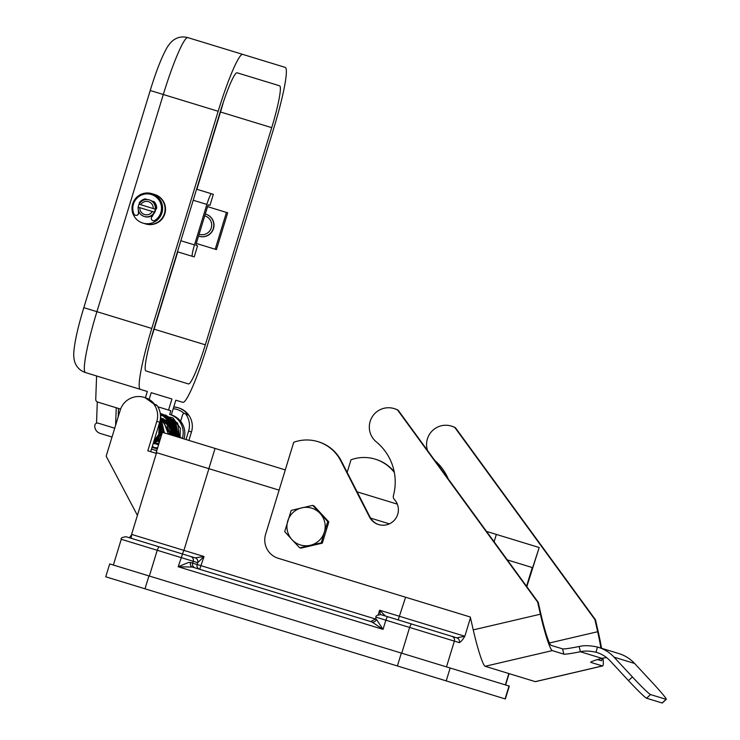 <?xml version="1.0" encoding="UTF-8"?>
<svg xmlns="http://www.w3.org/2000/svg" width="740" height="740" viewBox="0 0 740 740"><rect width="100%" height="100%" fill="white"/><g stroke="black" fill="none" stroke-linecap="round" stroke-linejoin="round"><path stroke-width="1.11" d="M370.759 621.6L199.689 569.301A3.848 3.829 107 0 1 197.154 564.5L192.641 563.121L193.205 561.281L197.719 562.659L204.037 556.535L195.184 557.858L126.281 536.796M190.559 562.483L188.358 562.529L178.192 566.748L192.4 567.062A3.848 3.099 107 0 1 190.559 562.483L192.641 563.121A3.848 3.829 107 0 0 195.175 567.913M413.706 624.662L385.401 616.013L379.62 610.223L380.277 614.487M376.392 619.297A3.848 3.524 107 0 1 371.896 621.942L383.033 629.37L376.392 619.297L197.154 564.5L197.719 562.659A3.848 3.829 -73 0 0 195.184 557.858L182.382 553.946L183.918 550.384L131.59 534.391L156.575 452.677M446.488 666.888L454.369 641.127L459.29 642.625A3.848 3.829 -73 0 0 456.765 637.824L380.887 614.635M182.197 553.89L138.029 540.385M300.671 548.044A22.135 21.997 -73 0 0 300.819 548.09L299.765 547.776A22.135 21.997 107 0 1 299.617 547.73L292.041 539.691A19.249 19.129 -73 0 0 310.338 545.288L299.922 547.813A22.135 21.997 107 0 1 299.765 547.776M300.819 548.09A22.135 21.997 -73 0 0 300.967 548.137L299.922 547.813M312.706 505.438A22.135 21.997 107 0 1 312.863 505.485L320.078 513.412A19.249 19.129 -73 0 0 287.768 520.96A19.249 19.129 -73 0 0 292.041 539.691L284.826 531.773A22.135 21.997 107 0 1 284.752 531.468L291.144 510.563A22.135 21.997 107 0 1 291.375 510.35L312.558 505.392A22.135 21.997 107 0 1 312.706 505.438L313.76 505.762A22.135 21.997 -73 0 0 313.612 505.716M312.863 505.485L313.908 505.809A22.135 21.997 -73 0 0 313.76 505.762M180.625 421.236L182.558 414.89A1.924 1.915 107 0 1 185.953 414.335A19.249 19.129 107 0 1 188.617 431.078L186.027 439.542M163.808 432.364L164.28 432.891M173.567 435.731A10.009 9.944 -73 0 0 166.981 423.252L164.049 422.355M198.551 236.079A11.544 11.479 -73 0 0 198.958 236.217L199.162 236.282A11.544 11.479 -73 0 0 213.508 228.586A11.544 11.479 -73 0 0 205.914 214.193L205.711 214.128A11.544 11.479 -73 0 0 205.294 214.008M199.115 234.247A9.62 9.565 -73 0 0 211.27 227.901A9.62 9.565 -73 0 0 204.74 215.849M151.811 193.63L154.272 194.38A15.392 15.3 -73 0 1 164.41 213.573A15.392 15.3 -73 0 1 145.271 223.822L142.811 223.073A15.392 15.3 -73 0 0 161.949 212.824A15.392 15.3 -73 0 0 151.811 193.63A15.392 15.3 -73 0 0 132.682 203.879A15.392 15.3 -73 0 0 142.811 223.073M154.318 194.389L154.725 194.518A15.392 15.3 107 0 1 164.853 213.712A15.392 15.3 107 0 1 145.725 223.961L145.317 223.841A15.392 15.3 -73 0 0 164.447 213.592A15.392 15.3 -73 0 0 154.318 194.389A15.392 15.3 -73 0 0 154.299 194.389M144.679 216.598A8.658 8.603 -73 0 0 144.744 216.617L144.744 216.617A8.658 8.603 -73 0 0 152.949 214.822M155.816 209.355A8.658 8.603 -73 0 0 152.459 201.41M144.781 216.635A8.658 8.603 -73 0 0 152.958 214.868M155.863 209.328A8.658 8.603 -73 0 0 152.468 201.4M140.748 204.73A6.734 6.697 107 0 1 153.217 208.541L155.289 209.179A8.658 8.603 107 0 1 154.392 212.121L138.186 207.172A8.658 8.603 107 0 1 139.092 204.231L155.289 209.179A8.658 8.603 -73 0 0 149.267 199.893L149.684 200.022A8.658 8.603 -73 0 1 152.338 201.382A1.924 1.915 107 0 1 154.346 201.946A9.62 9.565 107 0 1 156.695 207.607A1.924 1.915 107 0 1 155.678 209.439A8.658 8.603 -73 0 0 152.338 201.382M153.032 220.659A2.405 2.387 -73 0 0 153.078 220.677L152.977 220.649A2.405 2.387 -73 0 1 152.218 216.45A1.924 1.915 -73 0 0 152.94 214.683A8.658 8.603 -73 0 1 144.615 216.579L144.208 216.459A8.658 8.603 -73 0 0 154.392 212.121L152.31 211.492A6.734 6.697 107 0 1 139.851 207.681M152.94 214.683A8.658 8.603 -73 0 0 155.678 209.439M153.078 220.677A2.405 2.387 -73 0 0 155.095 220.391A14.43 14.347 -73 0 0 151.469 194.528A14.43 14.347 -73 0 0 151.422 194.509M152.977 220.649A2.405 2.387 -73 0 0 154.984 220.353A14.43 14.347 -73 0 0 151.367 194.5A14.43 14.347 -73 0 0 133.912 213.916A2.405 2.387 -73 0 0 137.816 214.656A2.405 2.387 -73 0 0 138.389 212.223A1.924 1.915 107 0 1 138.5 210.761M138.177 207.172L138.186 207.172A8.658 8.603 -73 0 0 144.208 216.459C139.971 214.822 137.954 211.723 138.177 207.172M194.204 256.9L192.354 256.336A11.544 1.286 -73 0 1 194.5 244.912L206.886 204.425A11.544 1.286 -73 0 1 211.492 193.76L213.333 194.324L209.957 205.369L208.319 204.869L207.552 206.645L196.294 243.451L195.943 245.356L197.58 245.856L194.204 256.9L177.748 251.868L154.114 329.161A42.337 4.718 -73 0 1 150.904 339.161M153.828 329.078L220.224 111.907A42.337 4.718 -73 0 1 237.114 72.797L279.581 85.784A42.337 4.718 -73 0 1 271.719 127.65L205.322 344.822A42.337 4.718 -73 0 1 188.432 383.93L145.965 370.944A42.337 4.718 -73 0 1 153.828 329.078M207.552 206.645L227.689 212.796L216.431 249.611L215.201 249.232L226.459 212.426M196.294 243.451L215.201 249.232M223.434 101.907A42.337 4.718 -73 0 1 220.511 111.99L196.877 189.292M211.492 193.76L196.59 189.209M192.354 256.336L177.461 251.776M138.547 210.909A1.924 1.915 -73 0 0 138.491 212.26A2.405 2.387 -73 0 1 135.466 215.294M139.324 203.778A1.924 1.915 107 0 1 139.731 202.418A9.62 9.565 107 0 1 144.837 199.032A1.924 1.915 107 0 1 145.835 199.042M139.25 203.916A1.924 1.915 107 0 1 139.62 202.39A9.62 9.565 107 0 1 144.735 199.005A1.924 1.915 107 0 1 146.594 199.523M152.403 201.428A1.924 1.915 107 0 1 153.522 201.391M198.958 236.217A11.544 11.479 -73 0 0 213.305 228.531A11.544 11.479 -73 0 0 205.711 214.128M115.597 425.343L116.236 407.74L120.602 409.081L97.625 402.051A2.692 2.673 -73 0 1 95.738 399.387L96.589 375.976M97.301 401.931L96.524 423.225M118.493 408.434L118.187 416.87M151.21 392.672L171.93 399.008L151.21 392.672L149.138 399.452M145.401 397.741L147.315 391.479L85.47 372.572A61.587 6.864 -73 0 1 96.912 311.679L83.824 307.674C77.894 327.071 74.527 342.204 73.741 353.063C73.649 357.91 74.278 361.573 75.619 364.052C77.552 368.122 80.836 370.962 85.47 372.572M182.808 402.338L175.824 400.201L182.808 402.338A61.587 6.864 -73 0 0 207.376 345.45L273.772 128.279A61.587 6.864 -73 0 0 285.205 67.377L187.877 37.62A61.587 6.864 -73 0 0 163.309 94.507L150.22 90.502L83.824 307.674M157.343 429.894A19.249 19.129 107 0 1 156.852 431.503M114.719 428.21L98.244 423.169A2.692 2.673 -73 0 0 94.775 425.657L94.775 425.805A7.696 7.65 -73 0 0 100.178 433.418L112.017 437.044M120.241 410.164L120.278 408.98M171.93 399.008L168.554 410.053L157.861 406.787M183.992 438.922A19.249 19.129 -73 0 0 171.329 414.927L169.682 414.418L170.811 410.746L168.554 410.053M171.329 414.927L175.824 400.201M140.341 389.351A61.587 6.864 -73 0 1 151.774 328.449L218.171 111.278A61.587 6.864 -73 0 1 242.748 54.399M156.769 450.725L151.469 449.106M169.682 414.418A19.249 19.129 107 0 1 182.345 438.422M157.87 441.401L159.47 441.891M180.495 437.849L180.653 437.368L178.913 437.368M178.248 437.053L180.875 437.285L180.68 437.904M169.932 434.621L172.485 434.704L172.485 435.407M161.172 432.197L161.727 432.114C164.918 431.864 165.085 431.92 162.217 432.262M154.836 404.66L157.028 405.492A1.924 1.915 -73 0 0 156.029 404.762L154.586 404.327M156.353 453.407L147.815 450.799L156.815 421.356A19.249 19.129 -73 0 0 144.152 397.361A19.249 19.129 -73 0 0 120.231 410.173L106.172 456.182L137.409 515.373M150.683 451.678L159.683 422.235A19.249 19.129 -73 0 0 157.028 405.492M185.953 414.335L188.006 414.964L184.954 413.605M159.498 441.808A10.582 10.517 107 0 1 158.906 441.308M188.894 440.42L191.484 431.957A19.249 19.129 -73 0 0 178.821 407.962L177.998 407.703A19.249 19.129 -73 0 0 173.771 406.926L177.998 407.703A19.249 19.129 -73 0 1 188.006 414.964M320.078 513.412L327.654 521.441A22.135 21.997 107 0 1 327.728 521.746L324.351 532.143A19.249 19.129 -73 0 0 320.078 513.412M321.105 542.864L310.338 545.288A19.249 19.129 -73 0 0 324.351 532.143L321.336 542.651A22.135 21.997 107 0 1 321.105 542.864L322.159 543.188L300.967 548.137M313.908 505.809L328.708 521.765L327.654 521.441M327.728 521.746L328.773 522.07A22.135 21.997 -73 0 0 328.708 521.765M328.773 522.07L322.39 542.975L321.336 542.651M526.824 586.672L539.201 547.517L532.643 567.654L507.307 559.903M285.289 469.891L162.393 432.317L156.205 452.565L279.1 490.139M370.592 518.111L389.37 523.846M357.115 491.85L397.306 504.134M486.541 531.422L538.831 547.406M438.246 632.173L456.765 637.824L464.831 636.271L470.474 617.789M371.896 621.942L192.4 567.062M131.211 538.295L131.59 534.391M148.934 575.914L109.696 563.917L105.755 576.802L145.003 588.799L148.934 575.914L509.305 686.091L505.365 698.976L145.003 588.799M279.581 85.784L237.114 72.797M601.916 658.341L580.373 651.755L579.179 646.51C584.027 645.262 590.122 645.437 597.457 647.038A36.177 35.955 107 0 1 598.299 647.287L618.816 653.559A36.177 35.955 -73 0 1 634.587 663.447L652.93 683.224A23.097 1.286 46.8 0 1 666.259 699.309A23.097 1.286 46.8 0 1 666.093 699.318L650.506 694.555L646.575 698.236A23.097 1.286 -133.2 0 1 628.482 680.624L610.149 660.857A30.793 30.599 -73 0 0 596.005 652.227C589.623 650.867 584.406 650.71 580.373 651.755A30.793 1.721 -12.8 0 1 563.806 654.132L552.28 650.608A36.177 3.497 -103.2 0 1 540.385 614.209L537.629 602.092L397.584 410.043A19.249 19.129 -73 0 0 376.29 441.882A51.957 51.634 107 0 1 393.393 495.707A3.848 3.829 -73 0 0 394.281 499.334A15.392 15.3 107 0 1 378.565 524.567A15.392 15.3 107 0 1 369.454 516.918L340.724 460.761A38.489 38.249 -73 0 0 293.734 442.289L265.595 534.308A19.249 19.129 -73 0 0 278.259 558.302L470.298 617.012L473.239 629.897A36.177 3.497 76.8 0 0 485.126 666.296L535.27 681.633A36.177 3.497 76.8 0 0 535.473 681.642L602.619 665.945A36.177 3.497 -103.2 0 1 602.416 665.935L590.89 662.411A30.793 1.721 167.2 0 1 590.705 662.282A30.793 1.721 167.2 0 1 601.916 658.341L606.513 657.518M378.861 524.66A15.392 15.3 107 0 1 370.028 517.094L341.297 460.937A38.489 38.249 -73 0 0 318.505 441.808L317.932 441.632M600.889 648.074A30.793 2.969 76.8 0 0 597.67 631.72L594.904 619.602L595.478 619.778L598.244 631.895A36.177 3.497 -103.2 0 1 601.555 648.277M602.98 658.073A36.177 3.497 -103.2 0 1 602.619 665.945M597.578 659.581L601.222 660.691A30.793 2.969 76.8 0 0 601.389 660.7A30.793 2.969 76.8 0 0 601.962 658.323M594.904 619.602L454.86 427.554A19.249 19.129 -73 0 0 427.48 450.42M434.741 460.382A51.957 51.634 107 0 1 448.274 478.947M394.346 472.471A38.489 38.249 -73 0 0 351.01 459.799L347.162 472.388M394.207 471.732A38.489 38.249 -73 0 0 375.781 459.318L375.208 459.142M595.478 619.778L455.433 427.729A19.249 19.129 -73 0 0 451.89 426.24L451.317 426.064M454.86 427.554L455.433 427.729M646.575 698.236L662.171 703A23.097 1.286 46.8 0 0 662.337 702.991L666.259 699.309M650.506 694.555A23.097 1.286 -133.2 0 1 632.413 676.943L614.071 657.176A36.177 35.955 107 0 0 598.299 647.287M579.179 646.51A30.793 1.721 -12.8 0 1 562.613 648.888L551.078 645.363A30.793 2.969 76.8 0 1 540.968 614.385L538.202 602.268L398.157 410.219A19.249 19.129 -73 0 0 394.614 408.73L394.041 408.554M278.832 558.478L470.298 617.012M538.202 602.268L537.629 602.092M398.157 410.219L397.584 410.043M459.29 642.625C460.687 642.144 462.528 640.026 464.831 636.271L379.62 610.223L378.233 614.746M199.689 569.301L204.037 556.535L183.918 550.384L208.902 468.67M158.758 546.721L157.222 550.273L193.205 561.281A3.848 3.829 -73 0 0 190.67 556.48M405.585 597.226L398.203 619.926M182.54 553.992L178.192 566.748L383.033 629.37L385.845 620.176L409.618 627.437L411.153 623.885M370.666 621.572L375.467 619.01L376.031 617.169L385.845 620.176L387.381 616.614M401.746 653.207L409.618 627.437L454.369 641.127A3.848 3.829 -73 0 0 451.835 636.326M184.121 413.549A17.316 17.214 -73 0 0 173.206 408.767M149.267 199.893A8.658 8.603 -73 0 0 139.092 204.231C141.442 200.318 144.846 198.875 149.267 199.893M205.322 344.822L154.114 329.161M271.719 127.65L220.511 111.99M206.886 204.425L193.214 200.244M194.5 244.912L180.838 240.74M154.91 404.762L144.975 397.611A19.249 19.129 107 0 1 154.975 404.863M159.683 422.235L156.815 421.356M188.617 431.078L191.484 431.957M505.374 684.889L508.833 673.548M526.547 586.284L532.273 567.543M215.053 448.412L208.865 468.661M496.364 534.419L494.107 541.8M113.368 565.046L121.249 539.275L157.222 550.273L149.351 576.044M397.389 665.963L401.33 653.078M505.087 698.893L509.027 686.008M446.211 680.893L450.151 668.007M151.774 328.449L96.912 311.679L163.309 94.507L218.171 111.278M535.27 681.633L602.416 665.935M549.441 642.986L597.67 631.72M666.093 699.318L662.171 703M634.587 663.447L614.071 657.176M596.005 652.227L597.457 647.038M632.413 676.943L628.482 680.624M562.613 648.888L563.806 654.132M552.28 650.608L485.126 666.296M473.239 629.897L540.385 614.209M370.028 517.094L369.454 516.918M341.297 460.937L340.724 460.761M158.221 441.105L159.581 441.521M164.188 422.799L169.488 424.427M160.497 415.334L172.938 417.813L180.357 428.238L180.061 437.719M152.227 446.636L157.25 449.152L152.301 446.396M162.263 414.872L165.695 415.094L177.674 423.123L179.441 437.534M162.393 414.678L178.053 424.788L178.83 437.34M152.116 446.997L157.259 449.115L152.162 446.831M175.695 421.624L178.21 437.155M160.404 414.317L174.816 421.079L177.6 436.97M157.278 449.069L152.07 447.145M160.376 414.113L173.123 419.608L177.739 432.854L176.98 436.776M157.296 448.995L152.033 447.275M160.349 413.938L174.557 422.105L176.361 436.591M157.324 448.903L152.005 447.367M160.33 413.771L173.493 421.236L175.75 436.397M157.361 448.782L151.978 447.441M160.303 413.623L170.496 418.257L175.13 436.212M157.407 448.634L151.959 447.496M160.284 413.512L172.651 421.449L174.52 436.026M157.463 448.468L151.95 447.524L157.518 448.274M160.275 413.41L172.133 421.421L173.909 435.842M160.256 413.336L173.401 425.482L173.29 435.647M157.583 448.042L151.95 447.524M160.247 413.281L165.196 415.334L172.374 424.075L172.67 435.462M157.666 447.802L151.968 447.487M160.247 413.253L170.737 421.411L172.485 434.704M154.642 443.454L159.1 443.084M168.47 434.177L162.504 418.849M158.601 444.74L154.429 443.556L158.998 443.436M169.09 434.361L169.562 432.262L160.488 417.915L168.581 424.057L169.701 434.546M154.327 443.611L158.906 443.75M158.749 444.25L154.244 443.649L158.822 444.019M170.348 434.621L170.709 428.358L160.478 417.989M171.014 434.63L171.44 432.613L168.887 423.03L160.478 418.072M154.281 443.63L158.684 444.453M171.689 434.648L170.644 425.01L163.318 418.785L160.469 418.193M154.346 443.602L158.638 444.611M172.346 434.676L170.829 424.436L160.451 418.331M172.781 435.49L170.847 423.752L160.432 418.507M154.549 443.5L158.564 444.842M173.391 435.684L171.874 424.529L162.458 418.766M154.697 443.427L158.545 444.907L153.531 442.381M174.011 435.869L172.374 424.538L162.541 418.914M174.621 436.054L174.844 428.867L162.633 419.071M153.615 442.104L158.536 444.953M175.241 436.249L173.29 424.473L162.735 419.256M153.707 441.789L158.536 444.934M175.852 436.434L169.691 421.005L162.846 419.469M153.818 441.429L158.554 444.879M160.478 417.971L167.388 424.483L168.091 434.056M160.524 416.084L164.28 432.438M158.212 427.072L155.927 434.519M158.702 425.454L155.437 436.128M159.063 424.279L155.085 437.285M159.35 423.345L154.799 438.219M159.526 422.753L159.785 431.892M152.977 444.167L160.376 438.931M163.707 432.715L160.534 416.518M153.134 443.676L160.904 437.201M163.087 432.53L160.524 417.138M153.291 443.14L161.866 434.065M162.476 432.345L162.911 430.504L160.497 417.813M153.476 442.529L161.496 433.224L161.487 420.884L160.432 418.581M153.689 441.863L161.44 431.207L160.33 419.395M153.911 441.114L160.626 431.762L160.173 420.283M158.73 433.233L159.674 422.281M154.817 438.145L159.322 423.437M155.261 436.702L158.878 424.88M155.881 434.676L158.258 426.915M159.627 441.373L159.637 439.773M144.975 397.611L144.152 397.361M121.249 539.275C120.583 538.091 122.192 537.24 126.059 536.722M129.398 537.749L131.082 535.446M376.031 617.169C375.319 616.032 376.919 615.18 380.841 614.616M505.624 684.962L509.092 673.622M150.22 90.502C156.149 71.105 161.82 56.684 167.24 47.24C169.876 43.17 172.448 40.478 174.945 39.174C178.83 36.889 183.141 36.371 187.877 37.62"/></g></svg>
